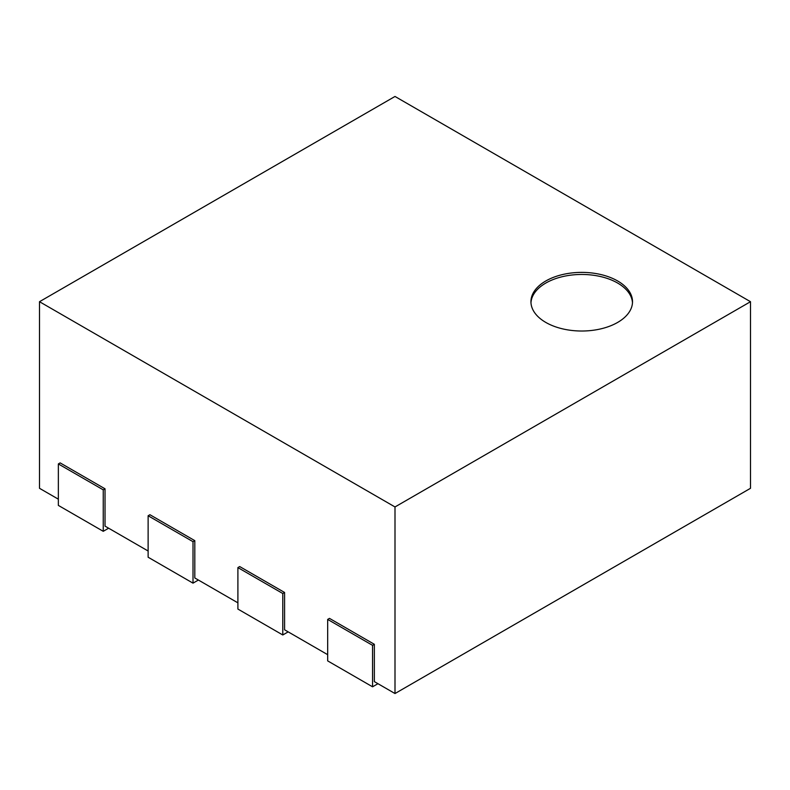 <?xml version="1.0" encoding="UTF-8"?>
<svg xmlns="http://www.w3.org/2000/svg" width="790" height="790" viewBox="0 0 790 790"><rect width="100%" height="100%" fill="white"/><g stroke="black" fill="none" stroke-linecap="round" stroke-linejoin="round"><path stroke-width="1.19" d="M395 693.541L395 506.953L39.5 301.701L395 96.459L750.5 301.701L750.5 488.299L395 693.541L374.351 681.622L374.351 644.304L329.469 618.382L327.672 619.419L372.554 645.341L374.351 644.304M58.351 499.181L39.5 488.299L39.5 301.701M148.125 551.005L105.031 526.13L105.031 488.812L60.149 462.901L58.351 463.937L103.243 489.849L105.031 488.812M237.899 602.839L194.804 577.964L194.804 540.646L149.922 514.725L148.125 515.761L193.007 541.683L194.804 540.646M327.672 654.673L284.578 629.788L284.578 592.47L239.696 566.558L237.899 567.595L282.781 593.507L284.578 592.47M327.672 619.419L327.672 660.884L372.554 686.806L377.946 683.696M372.554 686.806L372.554 645.341M237.899 567.595L237.899 609.06L282.781 634.972L288.172 631.862M282.781 634.972L282.781 593.507M148.125 515.761L148.125 557.226L193.007 583.148L198.399 580.038M193.007 583.148L193.007 541.683M58.351 463.937L58.351 505.403L103.243 531.314L108.625 528.204M103.243 531.314L103.243 489.849M750.5 301.701L395 506.953M545.821 280.973A50.787 29.319 180 0 1 601.16 274.614A50.787 29.319 180 0 1 632.514 301.701A50.787 29.319 180 0 1 581.726 331.02A50.787 29.319 180 0 1 530.939 301.701A50.787 29.319 180 0 1 545.821 280.973M632.474 302.738A50.787 29.319 0 0 0 600.331 276.5A50.787 29.319 0 0 0 545.821 283.047A50.787 29.319 0 0 0 530.979 302.738"/></g></svg>
